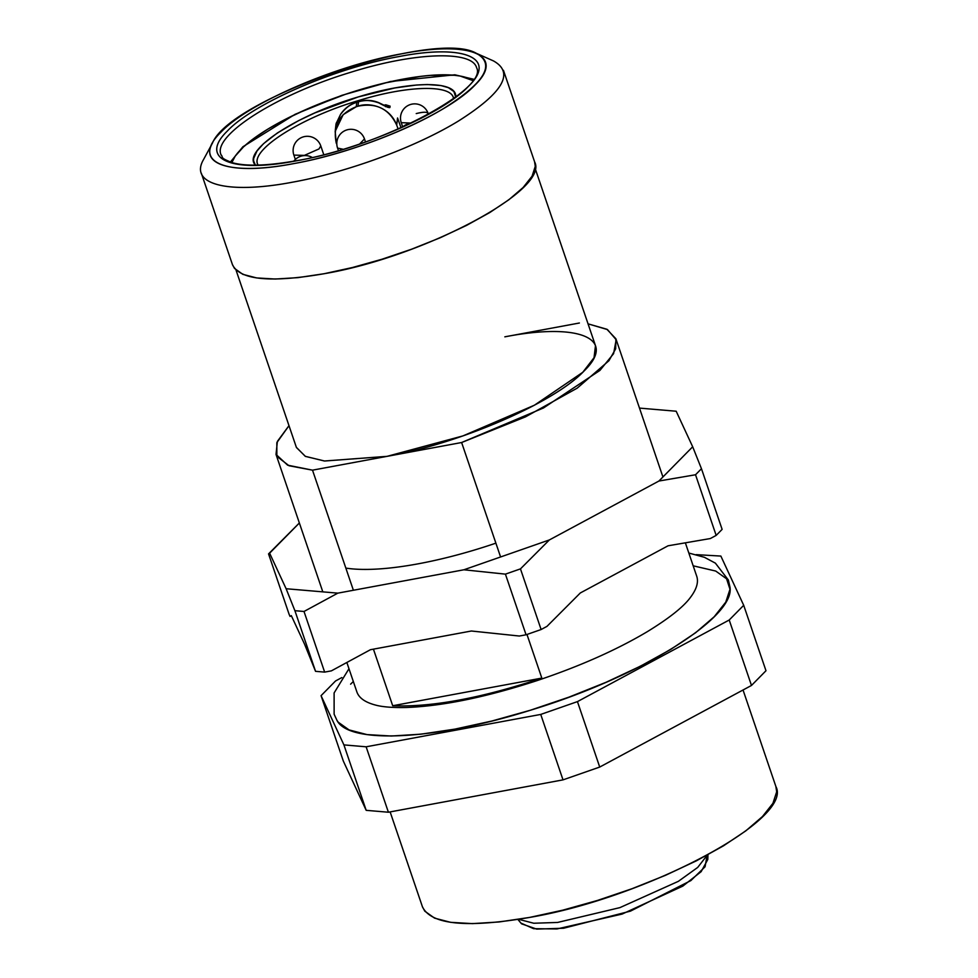 <?xml version="1.0" encoding="UTF-8"?>
<svg xmlns="http://www.w3.org/2000/svg" width="978" height="978" viewBox="0 0 978 978"><rect width="100%" height="100%" fill="white"/><g stroke="black" fill="none" stroke-linecap="round" stroke-linejoin="round"><path stroke-width="1.47" d="M299.354 522.961L268.547 553.903L289.195 614.551L290.075 616.446L291.31 615.627L304.525 644.086L315.552 671.336L324.647 672.106L331.383 670.859L370.43 649.71L471.384 631.006L519.342 636.03L526.066 634.783L541.115 629.526L546.959 626.385L580.321 592.961L668.06 545.797L710.321 538.548L716.165 535.406L722.119 529.379L701.47 468.731L692.681 446.775L658.928 481.029L695.529 474.758L701.47 468.731M520.467 568.878L549.355 539.942L463.89 569.783L505.418 574.135L520.467 568.878L541.115 629.526M716.165 535.406L695.529 474.758M549.355 539.942L658.928 481.029M526.066 634.783L505.418 574.135M304.011 611.47L337.826 593.145L286.114 588.732L294.904 610.688L304.011 611.47L324.647 672.106M315.552 671.336L294.904 610.688M268.547 553.903L269.622 553.181L286.114 588.732M269.622 553.181L299.366 522.998M692.681 446.775L676.177 411.225L639.49 408.095M337.826 593.145L463.89 569.783M345.845 568.096A168.729 45.624 -18.8 0 0 495.883 543.157M504.831 336.835L579.392 323.009L504.831 336.835C579.453 322.312 617.46 338.706 584.086 370.98C554.538 402.557 460.076 443.486 387.068 456.347L461.628 442.521L500.589 556.971L461.628 442.521L312.508 470.161L353.388 590.26L312.508 470.161L387.068 456.347L324.415 461.005L305.283 456.323L296.358 447.325M373.437 649.16L392.704 705.737L541.824 678.096L526.971 634.465L541.824 678.096L392.704 705.737C431.738 707.363 481.445 698.145 541.824 678.096C481.445 698.145 431.738 707.363 392.704 705.737L373.437 649.16M288.987 425.662L276.835 442.667L276.86 456.359L289.036 465.748L312.508 470.161L287.63 465.173L276.028 454.44L277.373 441.42L288.987 425.662M461.628 442.521L543.475 407.973L599.893 370.442L613.597 353.669L616.177 339.733L607.472 329.574L588.059 323.852L606.861 329.244L615.871 338.743L615.663 348.816L608.927 360.723L577.179 388.168L525.455 416.885L461.628 442.521M775.872 786.434L776.679 791.813L772.913 803.341L762.473 816.544L745.762 830.897L723.414 845.872L696.299 860.872L665.456 875.334L632.057 888.709L597.399 900.469L562.815 910.163L529.624 917.425L499.11 921.961L472.447 923.623L450.65 922.327L434.574 918.134L424.807 911.19L422.423 906.753M390.136 811.911L422.496 906.961C431.286 924.736 466.995 928.22 529.624 917.425C646.103 897.718 793.561 819.43 775.933 786.642L743.035 689.991M765.982 670.737L751.483 685.456L599.722 767.058L563.01 779.869L388.4 812.229L366.188 810.334L343.339 761.104L366.188 810.334L388.4 812.229L563.01 779.869L599.722 767.058L577.448 701.617L729.209 620.015L743.708 605.309L720.859 556.066L696.165 554.636L720.859 556.066L743.708 605.309L729.209 620.015L577.448 701.617L540.736 714.429L577.448 701.617L599.722 767.058L751.483 685.456L729.209 620.015L751.483 685.456L765.982 670.737L743.708 605.309L765.982 670.737M350.613 684.172L353.327 681.507M693.182 565.81L715.713 571.054L726.568 578.78L729.979 589.269L725.786 602.106L714.16 616.788L695.554 632.778L670.676 649.453L640.48 666.152L606.128 682.265L568.951 697.143L530.369 710.236L491.861 721.03L454.904 729.123L420.931 734.185L391.237 736.031L366.97 734.588L349.06 729.906L338.192 722.18L336.848 720.187M341.848 677.571L335.564 680.957L321.065 695.664L343.914 744.894L366.127 746.801L540.736 714.429L563.01 779.869L540.736 714.429L366.127 746.801L388.4 812.229L366.127 746.801L343.914 744.894L366.188 810.334L343.914 744.894L321.065 695.664L343.339 761.104L321.065 695.664L335.564 680.957L341.848 677.571M689.209 598.988C696.312 590.137 698.818 582.57 696.739 576.286L685.358 542.827M346.848 662.485L356.897 691.972C359.073 698.194 365.625 702.644 376.554 705.334M387.496 107.225L389.916 107.494L390.075 106.137L389.916 107.494C389.232 108.057 385.503 106.504 378.731 102.861C370.833 100.147 364.097 99.78 358.498 101.773L357.997 106.211L358.498 101.773L356.774 102.299L356.273 106.724L357.997 106.211C368.327 102.299 389.391 105.795 396.713 125.147L397.545 117.971L401.041 127.763L397.545 117.971L396.713 125.147L398.119 129.059L396.713 125.147C389.036 108.79 376.127 102.482 357.997 106.211L356.273 106.724C339.207 113.631 332.569 125.856 336.334 143.399L335.161 131.431L343.168 114.658L356.273 106.724L356.774 102.299C350.992 103.741 345.589 107.776 340.576 114.389L336.2 123.68M236.016 270.062L296.42 447.496L305.454 456.408L324.61 461.017L387.068 456.347L462.949 435.907L534.391 405.222L582.778 372.288L594.037 357.691L595.48 345.686L535.088 168.253M534.575 161.761L535.272 166.358L532.056 176.211L523.132 187.495L508.841 199.769L489.746 212.568L466.567 225.392L440.198 237.764L411.652 249.182L382.019 259.231L352.459 267.52L324.097 273.73L297.997 277.63L275.209 279.036L256.591 277.923L242.837 274.341L234.5 268.412L232.458 264.61M201.321 173.179L232.507 264.793C240.026 279.989 270.551 282.96 324.097 273.73C423.657 256.884 549.697 189.964 534.636 161.932L503.45 70.318M211.957 144.035L203.497 159.634C188.913 184.573 228.363 194.488 292.899 182.116C347.789 172.189 416.225 146.92 458.56 120.954C503.059 92.751 514.697 72.739 493.462 60.917L476.31 53.301C495.638 64.059 485.051 82.274 444.55 107.935C406.029 131.565 343.755 154.561 293.803 163.595C235.075 174.854 199.157 165.832 212.446 143.13C230.392 98.081 434.599 28.57 476.31 53.301M296.542 160.808C231.407 173.485 198.228 159.182 227.373 131.003C253.143 103.448 335.625 67.714 399.317 56.504C464.464 43.839 497.643 58.142 468.486 86.321C442.728 113.864 360.246 149.61 296.542 160.808C360.259 149.585 442.679 113.876 468.486 86.321C497.606 58.142 464.44 43.851 399.317 56.504C335.601 67.739 253.18 103.448 227.373 131.003C198.265 159.182 231.419 173.473 296.542 160.808M293.803 163.595C360.906 151.786 447.777 114.145 474.929 85.123C505.626 55.44 470.675 40.379 402.068 53.729C334.965 65.538 248.082 103.179 220.942 132.201C190.233 161.883 225.184 176.945 293.803 163.595M221.236 155.282L221.04 154.781C212.14 135.746 276.75 94.56 350.136 72.47C413.975 52.274 472.154 50.122 476.604 67.775L476.604 67.775C472.154 50.122 413.975 52.274 350.136 72.47C276.75 94.56 212.14 135.746 221.04 154.781L221.236 155.282M359.806 143.827L364.464 138.925A14.218 14.218 0 0 0 346.432 130.05A14.218 14.218 0 0 0 337.557 148.081L343.058 149.255L340.747 149.341M358.608 101.578L356.774 102.299L358.608 101.578C365.491 99.622 372.251 100 378.889 102.727L386.982 106.651L385.576 106.651M389.916 107.494L385.564 106.468L385.76 104.805L384.061 105.196L385.76 104.805L385.564 106.468M358.547 101.626L358.51 101.773C365.356 99.829 372.092 100.184 378.731 102.861M340.65 114.279L340.576 114.389C344.574 108.509 349.965 104.475 356.774 102.299M336.579 122.421L336.09 123.766M340.576 114.389L340.576 114.316C344.586 108.375 350.014 104.304 356.86 102.103M453.376 97.739C450.222 84.352 407.166 85.587 359.024 100.428C301.786 117.201 250.417 149.61 257.727 164.341L258.045 165.086C248.852 150.698 300.711 117.494 359.024 100.428C408.181 85.245 451.836 84.365 453.584 98.521M385.76 104.805L390.075 106.137M348.975 668.732L334.109 692.937L334.121 714.197L336.982 720.407C349.122 744.576 436.115 739.991 530.369 710.236C639.16 677.424 736.593 617.069 729.869 586.666L728.341 579.991L715.383 563.145L704.429 557.301L688.83 553.035M518.67 919.32L533.768 923.244L557.582 922.45L619.918 907.621L678.365 881.337L697.705 867.425L707.277 855.114M255.405 165.135L253.583 160.844L253.657 158.436L256.957 151.052L263.51 143.705L277.544 132.849L298.693 120.587L314.977 112.873L358.229 96.944L394.745 87.983L416.396 85.025L427.386 84.536L440.944 85.551L448.413 87.678L453.89 91.529L455.687 96.969C457.508 80.526 411.286 80.514 358.229 96.944C295.637 115.208 241.236 151.297 255.441 165.135M472.802 80.538L460.149 76.04L454.305 75.257L430.149 75.404L420.296 76.431L385.356 82.873L345.723 94.206L307.569 108.827L286.273 118.876L267.862 129.108L253.95 138.35L243.534 146.859L235.233 156.101L231.847 162.568A129.964 35.147 161.2 0 1 343.29 95.025A129.964 35.147 161.2 0 1 472.802 80.538M707.008 855.762L705.077 866.765L690.884 880.579L630.431 911.141L563.585 928.244L536.678 929.1L521.629 923.855M521.531 923.758L520.846 923M428.095 114.438L428.156 113.497A14.218 14.218 0 0 0 410.124 104.622A14.218 14.218 0 0 0 401.249 122.653L411.176 123.081L401.249 122.653L402.728 127.006M416.237 113.582C424.293 111.578 428.254 111.822 428.132 114.328M318.962 148.949L304.366 155.392L293.889 155.099L304.366 155.392L318.962 148.949L320.784 145.942A14.218 14.218 0 0 0 302.752 137.054A14.218 14.218 0 0 0 293.877 155.099L295.356 159.451M517.9 919.442L520.919 923.085L533.621 928.684L556.959 928.953L622.118 914.075L682.827 886.105L701.153 871.655L707.803 859.466L707.962 854.735M410.894 123.216A14.218 14.218 0 0 0 402.716 127.006M662.925 476.958L615.957 338.963M322.813 591.861L276.089 454.623M476.604 67.775C488.572 88.533 381.078 146.945 296.909 160.612C268.339 165.734 247.079 166.517 233.119 162.923C218.974 157.764 223.717 157.495 221.04 154.781M336.016 123.986L335.295 130.331M337.557 148.081L338.425 150.636M364.476 138.925L365.491 141.908M340.576 114.316L336.371 123.106M690.236 597.692C683.231 607.093 668.891 618.438 647.216 631.727C616.531 649.954 579.868 666.238 537.228 680.554C486.616 697.045 443.168 706.018 406.897 707.473C392.838 707.815 382.251 706.972 375.112 704.967M312.178 157.446A14.218 14.218 0 0 0 293.816 161.162M473.682 79.255L454.831 74.793L390.479 81.504L341.799 95.367L295.087 114.316L242.899 146.761L230.356 162.091M428.168 113.497L428.425 114.255M320.796 145.942L323.755 154.646"/></g></svg>
